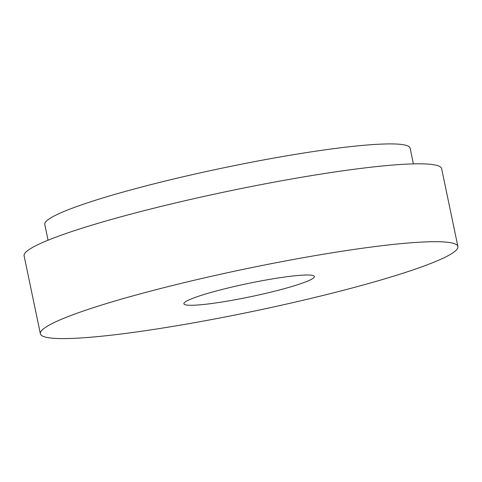 <?xml version="1.0" encoding="UTF-8"?>
<svg xmlns="http://www.w3.org/2000/svg" width="482" height="482" viewBox="0 0 482 482"><rect width="100%" height="100%" fill="white"/><g stroke="black" fill="none" stroke-linecap="round" stroke-linejoin="round"><path stroke-width="0.72" d="M413.399 163.88L410.11 148.137A186.612 18.858 168.2 0 0 223.582 167.838A186.612 18.858 168.2 0 0 44.772 224.455L48.061 240.205M186.106 304.949A66.649 6.736 168.2 0 0 258.34 295.05A66.649 6.736 168.2 0 0 314.372 276.511A66.649 6.736 168.2 0 0 247.76 283.549A66.649 6.736 168.2 0 0 183.895 303.774A66.649 6.736 168.2 0 0 186.106 304.949M47.447 337.533A213.273 21.551 168.2 0 0 278.59 305.847A213.273 21.551 168.2 0 0 457.9 246.531A213.273 21.551 168.2 0 0 244.729 269.046A213.273 21.551 168.2 0 0 40.374 333.755A213.273 21.551 168.2 0 0 47.447 337.533M457.9 246.531L441.626 168.646A213.273 21.551 168.2 0 0 228.456 191.161A213.273 21.551 168.2 0 0 24.1 255.87L40.374 333.755"/></g></svg>
